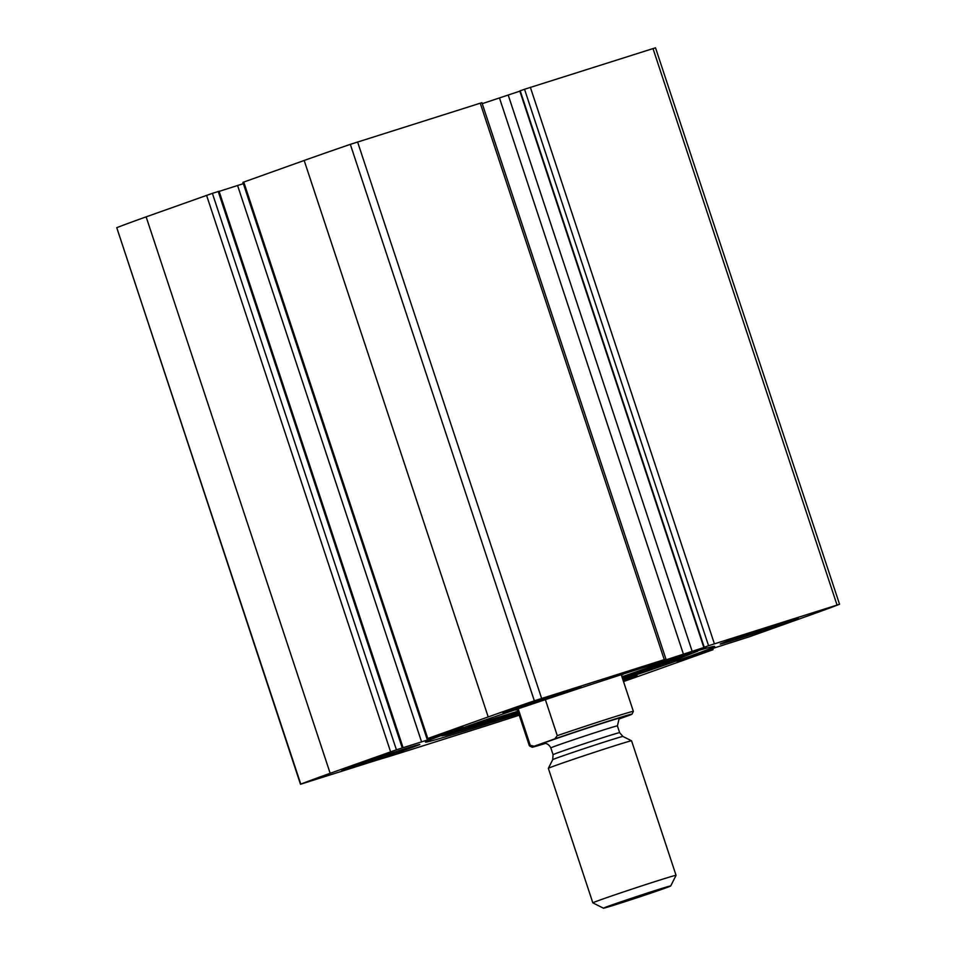 <?xml version="1.0" encoding="UTF-8"?>
<svg xmlns="http://www.w3.org/2000/svg" width="956" height="956" viewBox="0 0 956 956"><rect width="100%" height="100%" fill="white"/><g stroke="black" fill="none" stroke-linecap="round" stroke-linejoin="round"><path stroke-width="1.43" d="M623.503 681.532A208.181 3.633 161.7 0 0 651.825 671.578L713.068 649.71L676.824 661.134L709.675 649.423L749.432 636.756L809.863 615.198A208.181 3.633 161.7 0 0 839.249 604.383L708.563 645.706L524.533 89.267L519.789 90.963L703.819 647.415L706.532 646.579M706.556 646.638L636.768 669.379L665.938 659.126L481.908 102.686L350.326 144.356A208.181 3.633 161.7 0 0 304.175 160.477L242.932 182.357L426.962 738.797L463.158 727.229M665.938 659.126L534.344 700.808A208.181 3.633 161.7 0 0 488.205 716.928L426.962 738.797M300.483 784.255L300.781 784.123A208.181 3.633 161.7 0 1 330.167 773.296L396.417 749.803L212.387 193.351L146.137 216.857A208.181 3.633 161.7 0 0 116.752 227.671L300.483 784.255L367.164 763.235A71.222 1.243 161.7 0 1 384.945 757.726A71.222 1.243 161.7 0 0 402.739 752.229L486.281 725.807A71.222 1.243 161.7 0 0 510.265 718.099A71.222 1.243 161.7 0 1 519.239 715.196M839.547 604.252L655.517 47.8L524.533 89.267M622.81 679.405A152.291 2.653 161.7 0 0 686.145 657.525A152.291 2.653 161.7 0 0 714.61 646.435A152.291 2.653 161.7 0 0 614.983 676.728A152.291 2.653 161.7 0 0 453.885 730.982A152.291 2.653 161.7 0 0 425.42 742.071A152.291 2.653 161.7 0 0 518.785 713.809M790.528 621.257A41.084 0.717 -18.3 0 1 747.066 635.895A41.084 0.717 -18.3 0 1 720.191 644.069A41.084 0.717 -18.3 0 1 758.968 630.482A41.084 0.717 -18.3 0 1 798.212 618.257A41.084 0.717 -18.3 0 1 790.528 621.257M622.942 679.836A41.084 0.717 -18.3 0 1 637.066 675.749A41.084 0.717 -18.3 0 1 629.383 678.736A41.084 0.717 -18.3 0 1 623.288 680.875M573.301 689.945A41.084 0.717 -18.3 0 1 529.839 704.584A41.084 0.717 -18.3 0 1 502.964 712.758A41.084 0.717 -18.3 0 1 541.753 699.183A41.084 0.717 -18.3 0 1 580.985 686.958A41.084 0.717 -18.3 0 1 573.301 689.945M412.156 747.437A41.084 0.717 -18.3 0 1 368.693 762.063A41.084 0.717 -18.3 0 1 341.818 770.237A41.084 0.717 -18.3 0 1 380.608 756.662A41.084 0.717 -18.3 0 1 419.839 744.437A41.084 0.717 -18.3 0 1 412.156 747.437M703.819 647.415L708.563 645.706M396.417 749.803L430.355 739.084L463.206 727.361M212.387 193.351L219.079 191.26L403.097 747.712M219.115 191.391L243.362 183.66M482.242 103.666L519.849 91.155M517.387 709.615A56.679 0.992 -18.3 0 1 515.511 709.961A56.679 0.992 -18.3 0 1 517.841 708.886M620.623 674.9A56.679 0.992 -18.3 0 1 623.133 674.362A56.679 0.992 -18.3 0 1 621.412 675.211M545.338 743.445A52.592 0.92 -18.3 0 1 532.134 747.186A52.592 0.92 -18.3 0 1 534.105 746.242L554.815 738.857A52.592 0.92 -18.3 0 1 606.104 721.852A52.592 0.92 -18.3 0 1 631.988 714.156A52.592 0.92 -18.3 0 1 630.004 715.076L619.333 718.876M554.815 738.857L557.276 735.642A54.779 0.956 -18.3 0 1 633.374 711.372A54.779 0.956 -18.3 0 1 633.374 711.395L621.257 674.733M532.134 747.186L529.361 745.788A54.779 0.956 -18.3 0 1 529.349 745.776A54.779 0.956 -18.3 0 1 530.257 745.286L534.105 746.242M530.257 745.286L518.188 708.778M557.276 735.642L545.374 699.637M664.097 888.53A35.42 0.621 -18.3 0 1 626.909 901.054A35.42 0.621 -18.3 0 1 603.463 908.2A35.42 0.621 -18.3 0 1 636.899 896.477A35.42 0.621 -18.3 0 1 670.718 885.961A35.42 0.621 -18.3 0 1 664.097 888.53M592.851 902.858A43.821 0.765 -18.3 0 1 592.84 902.858A43.821 0.765 -18.3 0 1 634.21 888.363A43.821 0.765 -18.3 0 1 676.059 875.326A43.821 0.765 -18.3 0 1 676.059 875.349L631.569 740.816A43.821 0.765 -18.3 0 0 631.569 740.804A43.821 0.765 -18.3 0 0 589.721 753.854A43.821 0.765 -18.3 0 0 548.362 768.325A43.821 0.765 -18.3 0 0 548.35 768.337L592.84 902.858L603.463 908.2M541.622 698.406L357.592 141.954M664.253 659.616L480.235 103.176M330.167 773.296L146.137 216.857M390.586 751.751L206.568 195.299M837.026 604.981L652.996 48.541M714.383 643.77L530.365 87.319M534.344 700.808L350.326 144.356M488.205 716.928L304.175 160.477M427.774 738.486L243.756 182.034M300.781 784.123L116.752 227.671M711.384 650.2L710.977 648.969M705.54 652.04L705.193 651.012M702.624 653.02L702.302 652.052M701.692 653.342L701.381 652.374M697.33 654.8L697.043 653.928M704.225 647.26L520.195 90.808M692.299 651.729L508.281 95.277M683.576 654.645L499.546 98.193M402.261 747.951L218.231 191.511M421.62 741.999L237.602 185.548M430.355 739.084L429.961 737.889M441.003 735.642L441.768 735.797A134.868 2.354 -18.3 0 1 443.512 734.722M695.693 651.311A134.868 2.354 -18.3 0 1 697.737 651.144L698.262 650.558M693.112 652.339A131.976 2.306 -18.3 0 1 670.168 660.966A131.976 2.306 -18.3 0 1 622.201 677.589M518.176 711.993A131.976 2.306 -18.3 0 1 446.189 734.005M686.42 654.167A131.426 2.294 -18.3 0 1 669.499 660.369A131.426 2.294 -18.3 0 1 621.95 676.836L684.006 654.86M455.008 730.587L517.925 711.24A131.426 2.294 -18.3 0 1 452.666 731.471M683.922 654.884A125.021 2.187 -18.3 0 1 664.659 662.018A125.021 2.187 -18.3 0 1 621.95 676.836M517.925 711.24A125.021 2.187 -18.3 0 1 455.104 730.563M543.952 743.457A41.634 0.729 -18.3 0 1 581.822 729.966A41.634 0.729 -18.3 0 1 620.265 718.219M622.93 736.467L619.643 732.666A35.061 0.609 -18.3 0 0 586.171 743.087A35.061 0.609 -18.3 0 0 553.07 754.678L552.699 759.685A36.985 0.645 -18.3 0 1 587.617 747.473A36.985 0.645 -18.3 0 1 622.93 736.467L631.569 740.804M553.07 754.678L550.823 747.903A35.061 0.609 -18.3 0 1 583.925 736.311A35.061 0.609 -18.3 0 1 617.409 725.891L619.643 732.666M713.068 649.71L712.638 648.395M443.56 735.2L456.203 730.145M682.787 655.218L695.956 651.729M622.511 678.509L671.877 661.409L697.737 651.144M441.768 735.797L446.261 735.104L518.487 712.913M631.988 714.156L633.374 711.395M529.349 745.776L517.232 709.137M670.718 885.961L676.059 875.349M552.699 759.685L548.362 768.325M620.48 718.111L618.986 719.199L617.409 725.891M550.823 747.903C548.039 742.501 543.868 743.445 544.717 743.41L543.737 743.481"/></g></svg>
